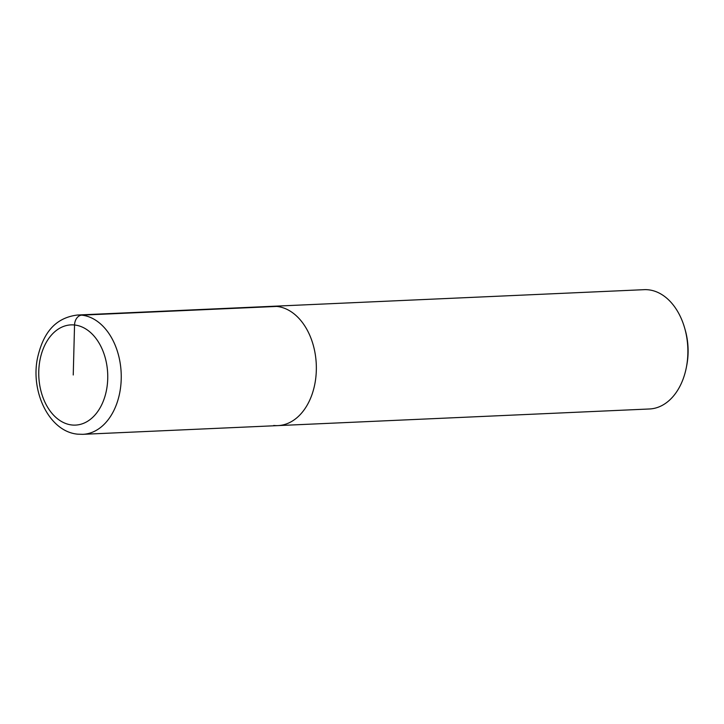 <?xml version="1.0" encoding="UTF-8"?>
<svg xmlns="http://www.w3.org/2000/svg" width="724" height="724" viewBox="0 0 724 724"><rect width="100%" height="100%" fill="white"/><g stroke="black" fill="none" stroke-linecap="round" stroke-linejoin="round"><path stroke-width="1.09" d="M273.717 425.477A59.712 41.033 -92.6 0 0 277.953 425.603L649.482 408.979A59.712 41.033 -92.6 0 0 686.442 366.968L686.814 365.032A53.739 36.924 -92.6 0 0 685.248 330.117L684.705 328.198A59.712 41.033 -92.6 0 0 644.079 289.672M686.442 366.968A59.712 41.033 -92.6 0 0 684.705 328.189M277.953 425.603A59.712 41.033 -92.6 0 0 316.261 364.054A59.712 41.033 -92.6 0 0 272.541 306.297A59.712 41.033 -92.6 0 1 316.261 364.054A59.712 41.033 -92.6 0 1 277.953 425.603L82.844 434.328A59.712 41.033 -92.6 0 0 121.161 372.788A59.712 41.033 -92.6 0 0 77.441 315.021M276.839 306.424L81.731 315.148A9.557 6.905 96 0 0 74.545 324.986L73.242 374.987M71.929 424.988A50.155 34.462 -92.6 0 0 103.749 353.113A50.155 34.462 -92.6 0 0 44.037 346.85A50.155 34.462 -92.6 0 0 71.929 424.988M82.844 434.328L77.866 434.183C49.395 431.848 30.372 392.001 37.494 358.081C42.354 336.66 52.481 318.108 77.504 315.021L644.143 289.672"/></g></svg>
